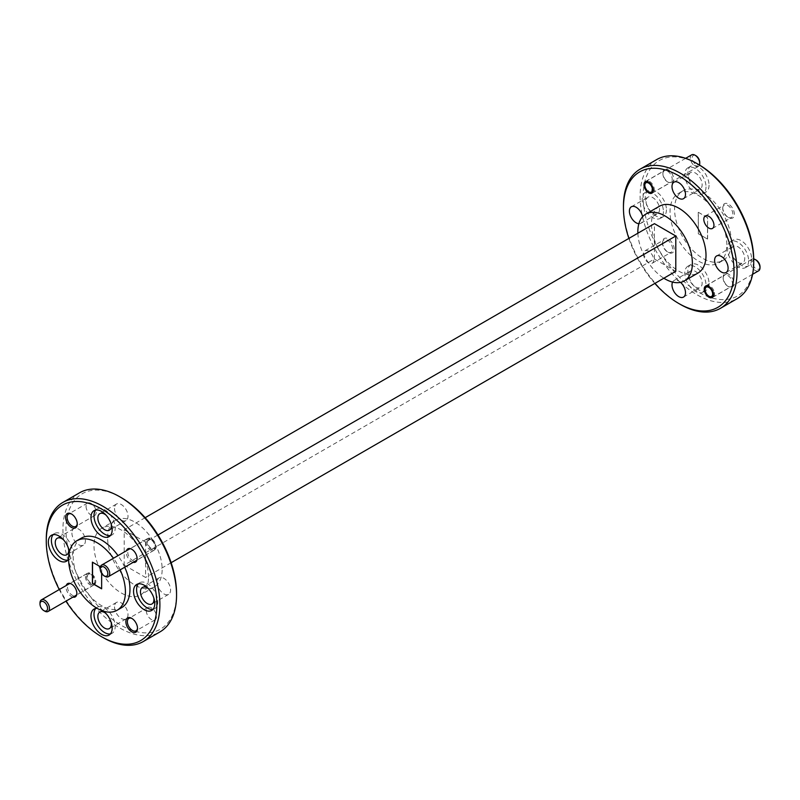 <?xml version="1.0" encoding="UTF-8"?>
<svg xmlns="http://www.w3.org/2000/svg" width="800" height="800" viewBox="0 0 800 800"><rect width="100%" height="100%" fill="white"/><g stroke="black" fill="none" stroke-linecap="round" stroke-linejoin="round"><path stroke-width="0.6" stroke-dasharray="4 3" d="M753.73 260.18A78.2 45.15 60 0 1 698.44 292.1A78.2 45.15 60 0 1 643.14 196.33A78.2 45.15 60 0 1 698.44 164.41M656.75 159.55A80.34 46.38 -120 0 0 640.11 196.33A80.34 46.38 -120 0 0 675.18 277.18A80.34 46.38 -120 0 0 737.09 298.71M176.55 593.41A78.2 45.15 60 0 1 121.26 625.34A78.2 45.15 60 0 1 65.96 529.56A78.2 45.15 60 0 1 121.26 497.64M79.57 492.79A80.34 46.38 -120 0 0 62.93 529.56A80.34 46.38 -120 0 0 98 610.42A80.34 46.38 -120 0 0 159.91 631.94M127.79 552.34A6.59 3.8 -120 0 0 132.45 560.41A6.59 3.8 -120 0 0 135.74 560.73A6.59 3.8 -120 0 0 137.11 557.72A6.59 3.8 -120 0 0 132.45 549.65L131.69 549.21L132.45 549.65A6.59 3.8 -120 0 0 129.15 549.32A6.59 3.8 -120 0 0 127.79 552.34M133.18 562.34A7.66 4.42 60 0 1 131.69 561.72A7.66 4.42 60 0 1 126.48 550.74M137.51 627.95A7.18 4.14 -120 0 0 137.52 627.53A7.18 4.14 -120 0 0 132.45 618.74L131.69 618.31L132.45 618.74A7.18 4.14 -120 0 0 132.08 618.55M67.53 587.13A6.59 3.8 -120 0 0 72.19 595.2A6.59 3.8 -120 0 0 75.49 595.52A6.59 3.8 -120 0 0 76.85 592.51A6.59 3.8 -120 0 0 72.19 584.44L71.43 584L72.19 584.44A6.59 3.8 -120 0 0 68.9 584.11A6.59 3.8 -120 0 0 67.53 587.13M72.92 597.13A7.66 4.42 60 0 1 71.43 596.51A7.66 4.42 60 0 1 66.23 585.53M77.25 523.58A7.18 4.14 -120 0 0 77.27 523.17A7.18 4.14 -120 0 0 72.19 514.38L71.43 513.94L72.19 514.38A7.18 4.14 -120 0 0 71.83 514.18M723.15 278.19A6.59 3.8 60 0 1 724.51 275.17A6.59 3.8 60 0 1 727.81 275.5A6.59 3.8 60 0 1 732.47 283.57A6.59 3.8 60 0 1 731.1 286.58A6.59 3.8 60 0 1 727.81 286.25L728.57 286.69A7.66 4.42 -120 0 0 733.98 283.57A7.66 4.42 -120 0 0 728.57 274.18A7.66 4.42 -120 0 0 723.15 277.31A7.66 4.42 -120 0 0 728.57 286.69L727.81 286.25A6.59 3.8 60 0 1 723.15 278.19L723.15 277.31M722.73 208.37A7.18 4.14 60 0 1 724.22 205.08A7.18 4.14 60 0 1 727.81 205.44A7.18 4.14 60 0 1 732.88 214.23A7.18 4.14 60 0 1 731.4 217.51A7.18 4.14 60 0 1 727.81 217.16L728.57 217.6A8.25 4.76 -120 0 0 734.4 214.23A8.25 4.76 -120 0 0 728.57 204.13A8.25 4.76 -120 0 0 722.73 207.49A8.25 4.76 -120 0 0 728.57 217.6L727.81 217.16A7.18 4.14 60 0 1 722.73 208.37L722.73 207.49M662.89 173.82A6.59 3.8 60 0 1 664.26 170.81A6.59 3.8 60 0 1 667.55 171.13A6.59 3.8 60 0 1 672.21 179.2A6.59 3.8 60 0 1 670.85 182.22A6.59 3.8 60 0 1 667.55 181.89L668.31 182.33A7.66 4.42 -120 0 0 673.73 179.2A7.66 4.42 -120 0 0 668.31 169.82A7.66 4.42 -120 0 0 662.89 172.95A7.66 4.42 -120 0 0 668.31 182.33L667.55 181.89A6.59 3.8 60 0 1 662.89 173.82L662.89 172.95M662.48 243.16A7.18 4.14 60 0 1 663.96 239.87A7.18 4.14 60 0 1 667.55 240.23A7.18 4.14 60 0 1 672.63 249.02A7.18 4.14 60 0 1 671.14 252.3A7.18 4.14 60 0 1 667.55 251.95L668.31 252.39A8.25 4.76 -120 0 0 668.31 252.39A8.25 4.76 -120 0 0 674.14 249.02A8.25 4.76 -120 0 0 668.31 238.92A8.25 4.76 -120 0 0 662.48 242.28A8.25 4.76 -120 0 0 668.31 252.38L667.55 251.95A7.18 4.14 60 0 1 662.48 243.16L662.48 242.28M709.04 283.58A15 8.66 60 0 1 705.94 290.44A15 8.66 60 0 1 694.38 286.42A15 8.66 60 0 1 687.83 271.33A15 8.66 60 0 1 690.94 264.47A15 8.66 60 0 1 702.5 268.48A15 8.66 60 0 1 709.04 283.58M706.01 285.33A15 8.66 60 0 1 702.91 292.19A15 8.66 60 0 1 691.35 288.17A15 8.66 60 0 1 684.8 273.08A15 8.66 60 0 1 687.91 266.22A15 8.66 60 0 1 699.47 270.23A15 8.66 60 0 1 706.01 285.33M666.44 209.78A15 8.66 60 0 1 663.33 216.64A15 8.66 60 0 1 651.77 212.63A15 8.66 60 0 1 645.23 197.53A15 8.66 60 0 1 648.33 190.67A15 8.66 60 0 1 659.89 194.69A15 8.66 60 0 1 666.44 209.78M663.41 211.53A15 8.66 60 0 1 660.3 218.39A15 8.66 60 0 1 648.74 214.38A15 8.66 60 0 1 642.2 199.28A15 8.66 60 0 1 645.3 192.42A15 8.66 60 0 1 656.86 196.44A15 8.66 60 0 1 663.41 211.53M709.04 185.18A15 8.66 60 0 1 705.94 192.04A15 8.66 60 0 1 694.38 188.03A15 8.66 60 0 1 687.83 172.93A15 8.66 60 0 1 690.94 166.07A15 8.66 60 0 1 702.5 170.09A15 8.66 60 0 1 709.04 185.18M706.01 186.93A15 8.66 60 0 1 702.91 193.79A15 8.66 60 0 1 691.35 189.78A15 8.66 60 0 1 684.8 174.68A15 8.66 60 0 1 687.91 167.82A15 8.66 60 0 1 699.47 171.84A15 8.66 60 0 1 706.01 186.93M751.65 258.98A15 8.66 60 0 1 748.54 265.84A15 8.66 60 0 1 736.99 261.82A15 8.66 60 0 1 730.44 246.73A15 8.66 60 0 1 733.55 239.87A15 8.66 60 0 1 745.1 243.88A15 8.66 60 0 1 751.65 258.98M748.62 260.73A15 8.66 60 0 1 745.51 267.59A15 8.66 60 0 1 733.96 263.57A15 8.66 60 0 1 727.41 248.48A15 8.66 60 0 1 730.52 241.62A15 8.66 60 0 1 742.07 245.63A15 8.66 60 0 1 748.62 260.73M643.54 254.09A7.18 4.14 -120 0 0 646.67 261.31A7.18 4.14 -120 0 0 652.2 263.24A7.18 4.14 -120 0 0 653.69 259.95A7.18 4.14 -120 0 0 650.56 252.73A7.18 4.14 -120 0 0 645.03 250.8A7.18 4.14 -120 0 0 643.54 254.09M110.42 535.51A15 8.66 -120 0 0 112.09 534.9A15 8.66 -120 0 0 115.2 528.03A15 8.66 -120 0 0 108.65 512.94A15 8.66 -120 0 0 97.09 508.92A15 8.66 -120 0 0 95.73 510.07M68.61 558.89A15 8.66 -120 0 0 69.56 554.38A15 8.66 -120 0 0 69.37 551.99M67.81 560.11A15 8.66 -120 0 0 69.48 559.5A15 8.66 -120 0 0 72.59 552.63A15 8.66 -120 0 0 66.04 537.54A15 8.66 -120 0 0 54.49 533.52A15 8.66 -120 0 0 53.13 534.67M110.42 633.9A15 8.66 -120 0 0 112.09 633.3A15 8.66 -120 0 0 115.2 626.43A15 8.66 -120 0 0 108.65 611.34A15 8.66 -120 0 0 97.09 607.32A15 8.66 -120 0 0 95.73 608.46M153.03 609.3A15 8.66 -120 0 0 154.7 608.7A15 8.66 -120 0 0 157.8 601.83A15 8.66 -120 0 0 151.26 586.74A15 8.66 -120 0 0 139.7 582.72A15 8.66 -120 0 0 138.34 583.86M86.05 506.38A7.18 4.14 -120 0 0 89.19 513.6A7.18 4.14 -120 0 0 94.72 515.52A7.18 4.14 -120 0 0 96.2 512.24A7.18 4.14 -120 0 0 93.07 505.01A7.18 4.14 -120 0 0 87.54 503.09A7.18 4.14 -120 0 0 86.05 506.38M86.47 576.19A6.59 3.8 -120 0 0 89.35 582.82A6.59 3.8 -120 0 0 94.42 584.59A6.59 3.8 -120 0 0 95.79 581.57A6.59 3.8 -120 0 0 92.91 574.94A6.59 3.8 -120 0 0 87.83 573.18A6.59 3.8 -120 0 0 86.47 576.19M146.31 610.74A7.18 4.14 -120 0 0 149.44 617.96A7.18 4.14 -120 0 0 154.97 619.89A7.18 4.14 -120 0 0 156.46 616.6A7.18 4.14 -120 0 0 153.33 609.38A7.18 4.14 -120 0 0 147.8 607.46A7.18 4.14 -120 0 0 146.31 610.74M146.73 541.4A6.59 3.8 -120 0 0 149.6 548.03A6.59 3.8 -120 0 0 154.68 549.8A6.59 3.8 -120 0 0 156.04 546.78A6.59 3.8 -120 0 0 153.17 540.15A6.59 3.8 -120 0 0 148.09 538.39A6.59 3.8 -120 0 0 146.73 541.4M124.71 567.22A40.17 23.19 -120 0 0 118.02 555.63M81.48 538.07A40.17 23.19 -120 0 0 73.16 556.46A40.17 23.19 -120 0 0 90.69 596.89A40.17 23.19 -120 0 0 121.65 607.65M120.17 569.85A40.17 23.19 -120 0 0 113.47 558.25M659.46 206.23A38.56 22.26 -120 0 0 651.48 223.88A38.56 22.26 -120 0 0 668.31 262.69A38.56 22.26 -120 0 0 698.03 273.02M731.39 242.03A40.17 23.19 -120 0 0 713.85 201.61A40.17 23.19 -120 0 0 682.9 190.84A40.17 23.19 -120 0 0 674.58 209.23A40.17 23.19 -120 0 0 692.11 249.66A40.17 23.19 -120 0 0 723.07 260.42A40.17 23.19 -120 0 0 731.39 242.03M726.84 244.66A40.17 23.19 -120 0 0 709.31 204.23A40.17 23.19 -120 0 0 678.35 193.47A40.17 23.19 -120 0 0 670.03 211.86A40.17 23.19 -120 0 0 687.57 252.28A40.17 23.19 -120 0 0 718.52 263.04A40.17 23.19 -120 0 0 726.84 244.66M157.12 582.2A9.53 5.5 -120 0 0 161.28 591.79A9.53 5.5 -120 0 0 168.63 594.34A9.53 5.5 -120 0 0 170.6 589.98A9.53 5.5 -120 0 0 166.44 580.39A9.53 5.5 -120 0 0 159.1 577.83A9.53 5.5 -120 0 0 157.12 582.2M114.51 606.8A9.53 5.5 -120 0 0 118.68 616.39A9.53 5.5 -120 0 0 126.02 618.94A9.53 5.5 -120 0 0 128 614.58A9.53 5.5 -120 0 0 123.84 604.98A9.53 5.5 -120 0 0 116.49 602.43A9.53 5.5 -120 0 0 114.51 606.8M71.91 533A9.53 5.5 -120 0 0 76.07 542.59A9.53 5.5 -120 0 0 83.42 545.15A9.53 5.5 -120 0 0 85.39 540.78A9.53 5.5 -120 0 0 81.23 531.19A9.53 5.5 -120 0 0 73.88 528.63A9.53 5.5 -120 0 0 71.91 533M114.51 508.4A9.53 5.5 -120 0 0 118.68 517.99A9.53 5.5 -120 0 0 126.02 520.55A9.53 5.5 -120 0 0 128 516.18A9.53 5.5 -120 0 0 123.84 506.59A9.53 5.5 -120 0 0 116.49 504.03A9.53 5.5 -120 0 0 114.51 508.4M731.27 250.71A9.53 5.5 -120 0 0 735.44 260.31A9.53 5.5 -120 0 0 742.78 262.86A9.53 5.5 -120 0 0 744.76 258.5A9.53 5.5 -120 0 0 740.59 248.9A9.53 5.5 -120 0 0 733.25 246.35A9.53 5.5 -120 0 0 731.27 250.71M688.67 176.91A9.53 5.5 -120 0 0 692.83 186.51A9.53 5.5 -120 0 0 700.17 189.06A9.53 5.5 -120 0 0 702.15 184.7A9.53 5.5 -120 0 0 697.99 175.1A9.53 5.5 -120 0 0 690.64 172.55A9.53 5.5 -120 0 0 688.67 176.91M646.06 201.51A9.53 5.5 -120 0 0 650.22 211.11A9.53 5.5 -120 0 0 657.57 213.66A9.53 5.5 -120 0 0 659.54 209.3A9.53 5.5 -120 0 0 655.38 199.7A9.53 5.5 -120 0 0 648.03 197.15A9.53 5.5 -120 0 0 646.06 201.51M638.89 223.72A9.53 5.5 -120 0 0 640.9 223.28A9.53 5.5 -120 0 0 642.88 218.92A9.53 5.5 -120 0 0 642.63 216.69M688.67 275.31A9.53 5.5 -120 0 0 692.83 284.91A9.53 5.5 -120 0 0 700.17 287.46A9.53 5.5 -120 0 0 702.15 283.1A9.53 5.5 -120 0 0 697.99 273.5A9.53 5.5 -120 0 0 690.64 270.95A9.53 5.5 -120 0 0 688.67 275.31M107.62 537.87A38.56 22.26 60 0 1 115.61 520.22A38.56 22.26 60 0 1 145.33 530.55A38.56 22.26 60 0 1 162.16 569.36A38.56 22.26 60 0 1 154.17 587.01A38.56 22.26 60 0 1 124.45 576.68A38.56 22.26 60 0 1 107.62 537.87M148.52 577.23A38.56 22.26 -120 0 0 131.69 538.42A38.56 22.26 -120 0 0 101.97 528.09A38.56 22.26 -120 0 0 93.99 545.75A38.56 22.26 -120 0 0 110.82 584.55A38.56 22.26 -120 0 0 140.54 594.89A38.56 22.26 -120 0 0 148.52 577.23M707.6 238.97L707.6 217.63L698.36 212.29L698.36 233.63L707.45 239.06L707.6 217.63M680.55 282.37A9.53 5.5 -120 0 0 673.98 280.57A9.53 5.5 -120 0 0 672.59 282.1M106.04 515.14A9.53 5.5 60 0 1 111.18 524.05M63.43 539.74A9.53 5.5 60 0 1 68.57 548.65M106.04 613.54A9.53 5.5 60 0 1 111.18 622.44M148.64 588.94A9.53 5.5 60 0 1 153.78 597.84M680.26 304.35A80.34 46.38 60 0 1 623.45 205.95M628.88 238.42A78.2 45.15 -120 0 0 654.86 283.42M637.87 233.22A38.56 22.26 -120 0 0 663.85 278.22M103.08 637.58A80.34 46.38 60 0 1 46.27 539.19M59.26 589.55A78.2 45.15 -120 0 0 65.95 601.15M103.54 611.17A15 8.66 -120 0 0 97.18 608.38M101.64 573.42L101.64 567.48L100.43 566.78M101.64 588.65L101.79 567.39L92.4 562.14M145.14 517.7L124.21 529.78L124.21 565.12L654.43 259L654.43 223.66M654.43 259L675.79 271.33M124.21 565.12L145.57 577.45L145.57 542.12L157.98 534.95M124.21 529.78L145.57 542.12M171.12 562.7L145.57 577.45M707.45 217.72L698.36 212.29M698.21 212.38L698.36 233.63M698.21 233.72L707.45 239.06M760 266.66A5.36 3.09 60 0 1 756.76 269.12A5.36 3.09 60 0 1 752.58 263.63A5.36 3.09 60 0 1 756.21 260.1M753.72 258.96A6.7 3.87 -120 0 0 751.92 259.22A6.7 3.87 -120 0 0 750.73 263.96A6.7 3.87 -120 0 0 758.61 270.82M714.36 292.32A6.7 3.87 60 0 1 713.17 297.06A6.7 3.87 60 0 1 709.82 296.73A6.7 3.87 60 0 1 705.28 290.2A6.7 3.87 60 0 1 705.08 288.53A6.7 3.87 60 0 1 706.47 285.46A6.7 3.87 60 0 1 714.36 292.32M699.74 162.3A5.36 3.09 60 0 1 695.96 164.48A5.36 3.09 60 0 1 692.17 157.92A5.36 3.09 60 0 1 695.96 155.74M691.66 154.86A6.7 3.87 -120 0 0 690.64 160.22A6.7 3.87 -120 0 0 695.01 166.12A6.7 3.87 -120 0 0 698.36 166.46A6.7 3.87 -120 0 0 699.49 165.02M649.56 181.43A6.7 3.87 60 0 1 653.94 187.33A6.7 3.87 60 0 1 652.91 192.69A6.7 3.87 60 0 1 649.56 192.36L649.56 192.36A6.7 3.87 60 0 1 644.83 184.16A6.7 3.87 60 0 1 646.22 181.1A6.7 3.87 60 0 1 649.56 181.43M151.38 539.72L151.38 539.72A5.36 3.09 60 0 1 155.17 546.28A5.36 3.09 60 0 1 151.38 548.47A5.36 3.09 60 0 1 147.6 541.91A5.36 3.09 60 0 1 151.38 539.72L150.44 539.17A6.7 3.87 -120 0 0 147.09 538.84A6.7 3.87 -120 0 0 146.06 544.21A6.7 3.87 -120 0 0 150.44 550.11A6.7 3.87 -120 0 0 153.78 550.44A6.7 3.87 -120 0 0 155.17 547.37A6.7 3.87 -120 0 0 150.44 539.17L151.38 539.72M104.99 576.35A6.7 3.87 60 0 1 100.26 568.15M91.13 574.51L91.13 574.51A5.36 3.09 60 0 1 94.92 581.07A5.36 3.09 60 0 1 91.13 583.26A5.36 3.09 60 0 1 87.34 576.7A5.36 3.09 60 0 1 91.13 574.51L90.18 573.96A6.7 3.87 -120 0 0 86.83 573.63A6.7 3.87 -120 0 0 85.81 579A6.7 3.87 -120 0 0 90.18 584.9A6.7 3.87 -120 0 0 93.53 585.23A6.7 3.87 -120 0 0 94.92 582.16A6.7 3.87 -120 0 0 90.18 573.96L91.13 574.51M44.73 611.14A6.7 3.87 60 0 1 40 602.94M702.91 292.19L705.94 290.44M660.3 218.39L663.33 216.64M702.91 193.79L705.94 192.04M745.51 267.59L748.54 265.84M652.2 263.24L671.14 252.3M651.91 193.15L670.85 182.22M712.46 228.45L731.4 217.51M712.17 297.51L731.1 286.58M112.09 534.9L109.06 536.65M69.48 559.5L66.45 561.25M112.09 633.3L109.06 635.05M154.7 608.7L151.67 610.45M94.72 515.52L75.78 526.45M94.42 584.59L75.49 595.52M154.97 619.89L136.04 630.82M154.68 549.8L135.74 560.73M682.9 190.84L678.35 193.47M168.63 594.34L151.97 603.96M126.02 618.94L109.36 628.56M83.42 545.15L66.75 554.77M126.02 520.55L109.36 530.17M726.12 272.48L742.78 262.86M683.51 198.68L700.17 189.06M640.9 223.28L657.57 213.66M683.51 297.08L700.17 287.46M115.61 520.22L101.97 528.09M154.17 587.01L140.54 594.89M673.98 280.57L690.64 270.95M631.37 206.77L648.03 197.15M673.98 182.17L690.64 172.55M716.58 255.97L733.25 246.35M116.49 504.03L99.83 513.65M73.88 528.63L57.22 538.25M116.49 602.43L99.83 612.05M159.1 577.83L142.43 587.45M723.07 260.42L718.52 263.04M148.09 538.39L129.15 549.32M147.8 607.46L128.86 618.39M87.83 573.18L68.9 584.11M87.54 503.09L68.6 514.02M139.7 582.72L136.67 584.47M97.09 607.32L94.06 609.07M54.49 533.52L51.46 535.27M97.09 508.92L94.06 510.67M705.58 286.1L724.51 275.17M705.28 216.02L724.22 205.08M645.32 181.74L664.26 170.81M645.03 250.8L663.96 239.87M730.52 241.62L733.55 239.87M687.91 167.82L690.94 166.07M645.3 192.42L648.33 190.67M687.91 266.22L690.94 264.47M77.27 523.17L77.27 524.04M76.85 592.51L76.85 593.38M137.52 627.53L137.52 628.41M137.11 557.72L137.11 558.59M752.6 274.29L713.17 297.06M751.92 259.22L706.47 285.46M698.36 166.46L652.91 192.69M685.65 158.33L646.22 181.1M155.17 546.28L155.17 547.37M153.78 550.44L136.9 560.19M147.09 538.84L130.2 548.59M94.92 581.07L94.92 582.16M93.53 585.23L76.64 594.98M86.83 573.63L69.95 583.38"/><path stroke-width="1.2" d="M734.04 271.55A78.2 45.15 -120 0 0 678.74 175.78A78.2 45.15 -120 0 0 623.45 207.7L623.45 205.95A80.34 46.38 60 0 1 640.09 169.17A80.34 46.38 60 0 1 702 190.7A80.34 46.38 60 0 1 737.07 271.55A80.34 46.38 60 0 1 720.43 308.33A80.34 46.38 60 0 1 680.26 304.35L678.74 303.47A78.2 45.15 -120 0 0 734.04 271.55M696.92 163.53L698.44 164.41A78.2 45.15 60 0 1 753.73 260.18L753.73 261.93A80.34 46.38 -120 0 0 696.92 163.53A80.34 46.38 -120 0 0 656.75 159.55L640.09 169.17M119.74 496.77L121.26 497.64A78.2 45.15 60 0 1 176.55 593.41L176.55 595.16A80.34 46.38 -120 0 0 119.74 496.77A80.34 46.38 -120 0 0 79.57 492.79L62.91 502.41A80.34 46.38 60 0 1 124.82 523.93A80.34 46.38 60 0 1 159.89 604.78A80.34 46.38 60 0 1 143.25 641.56A80.34 46.38 60 0 1 103.08 637.58L101.56 636.71A78.2 45.15 -120 0 0 156.86 604.78A78.2 45.15 -120 0 0 101.56 509.01A78.2 45.15 -120 0 0 46.27 540.93L46.27 539.19A80.34 46.38 60 0 1 62.91 502.41M126.48 550.74A7.66 4.42 60 0 1 131.69 549.21L131.69 549.21A7.66 4.42 60 0 1 137.11 558.59A7.66 4.42 60 0 1 133.18 562.34M132.08 618.55A7.18 4.14 -120 0 0 128.86 618.39A7.18 4.14 -120 0 0 127.37 621.67A7.18 4.14 -120 0 0 132.45 630.46A7.18 4.14 -120 0 0 136.04 630.82A7.18 4.14 -120 0 0 137.51 627.95M131.69 631.78A8.25 4.76 60 0 1 125.86 621.67A8.25 4.76 60 0 1 131.69 618.31L131.69 618.31A8.25 4.76 60 0 1 137.52 628.41A8.25 4.76 60 0 1 131.69 631.78M66.23 585.53A7.66 4.42 60 0 1 71.43 584L71.43 584A7.66 4.42 60 0 1 76.85 593.38A7.66 4.42 60 0 1 72.92 597.13M71.83 514.18A7.18 4.14 -120 0 0 68.6 514.02A7.18 4.14 -120 0 0 67.12 517.31A7.18 4.14 -120 0 0 72.19 526.1A7.18 4.14 -120 0 0 75.78 526.45A7.18 4.14 -120 0 0 77.25 523.58M71.43 527.41A8.25 4.76 60 0 1 65.6 517.31A8.25 4.76 60 0 1 71.43 513.94L71.43 513.94A8.25 4.76 60 0 1 77.27 524.04A8.25 4.76 60 0 1 71.43 527.41M643.96 184.75A6.59 3.8 -120 0 0 646.83 191.38A6.59 3.8 -120 0 0 651.91 193.15A6.59 3.8 -120 0 0 653.27 190.13A6.59 3.8 -120 0 0 650.4 183.5A6.59 3.8 -120 0 0 645.32 181.74A6.59 3.8 -120 0 0 643.96 184.75M703.8 219.3A7.18 4.14 -120 0 0 706.93 226.52A7.18 4.14 -120 0 0 712.46 228.45A7.18 4.14 -120 0 0 713.95 225.16A7.18 4.14 -120 0 0 710.81 217.94A7.18 4.14 -120 0 0 705.28 216.02A7.18 4.14 -120 0 0 703.8 219.3M704.21 289.12A6.59 3.8 -120 0 0 707.09 295.75A6.59 3.8 -120 0 0 712.17 297.51A6.59 3.8 -120 0 0 713.53 294.5A6.59 3.8 -120 0 0 710.65 287.87A6.59 3.8 -120 0 0 705.58 286.1A6.59 3.8 -120 0 0 704.21 289.12M90.96 517.54A15 8.66 -120 0 0 97.5 532.63A15 8.66 -120 0 0 109.06 536.65A15 8.66 -120 0 0 112.17 529.78A15 8.66 -120 0 0 105.62 514.69A15 8.66 -120 0 0 94.06 510.67A15 8.66 -120 0 0 90.96 517.54M95.73 510.07A15 8.66 -120 0 0 93.99 515.79A15 8.66 -120 0 0 99.56 529.78A15 8.66 -120 0 0 110.42 535.51M69.37 551.99A15 8.66 -120 0 0 62.08 538.36A15 8.66 -120 0 0 51.46 535.27A15 8.66 -120 0 0 48.35 542.14A15 8.66 -120 0 0 54.9 557.23A15 8.66 -120 0 0 66.45 561.25A15 8.66 -120 0 0 68.61 558.89M53.13 534.67A15 8.66 -120 0 0 51.38 540.39A15 8.66 -120 0 0 56.95 554.38A15 8.66 -120 0 0 67.81 560.11M97.18 608.38A15 8.66 -120 0 0 94.06 609.07A15 8.66 -120 0 0 90.96 615.93A15 8.66 -120 0 0 97.5 631.03A15 8.66 -120 0 0 109.06 635.05A15 8.66 -120 0 0 112.17 628.18A15 8.66 -120 0 0 103.54 611.17M95.73 608.46A15 8.66 -120 0 0 93.99 614.19A15 8.66 -120 0 0 99.56 628.18A15 8.66 -120 0 0 110.42 633.9M133.56 591.34A15 8.66 -120 0 0 140.11 606.43A15 8.66 -120 0 0 151.67 610.45A15 8.66 -120 0 0 154.77 603.58A15 8.66 -120 0 0 148.23 588.49A15 8.66 -120 0 0 136.67 584.47A15 8.66 -120 0 0 133.56 591.34M138.34 583.86A15 8.66 -120 0 0 136.59 589.59A15 8.66 -120 0 0 142.17 603.58A15 8.66 -120 0 0 153.03 609.3M113.47 558.25A40.17 23.19 -120 0 0 76.93 540.69A40.17 23.19 -120 0 0 68.61 559.08A40.17 23.19 -120 0 0 86.15 599.51A40.17 23.19 -120 0 0 117.1 610.27L121.65 607.65A40.17 23.19 -120 0 0 129.97 589.26A40.17 23.19 -120 0 0 124.71 567.22M118.02 555.63A40.17 23.19 -120 0 0 81.48 538.07L76.93 540.69M117.1 610.27A40.17 23.19 -120 0 0 125.42 591.88A40.17 23.19 -120 0 0 120.17 569.85M663.85 278.22A38.56 22.26 -120 0 0 684.39 280.89L698.03 273.02A38.56 22.26 -120 0 0 706.01 255.37A38.56 22.26 -120 0 0 689.18 216.56A38.56 22.26 -120 0 0 659.46 206.23L645.83 214.1A38.56 22.26 -120 0 0 637.84 231.75A38.56 22.26 -120 0 0 637.87 233.22M684.39 280.89A38.56 22.26 -120 0 0 692.38 263.24A38.56 22.26 -120 0 0 675.55 224.43A38.56 22.26 -120 0 0 645.83 214.1M153.78 597.84A9.53 5.5 60 0 1 153.94 599.6A9.53 5.5 60 0 1 151.97 603.96A9.53 5.5 60 0 1 144.62 601.41A9.53 5.5 60 0 1 140.46 591.82A9.53 5.5 60 0 1 142.43 587.45A9.53 5.5 60 0 1 148.64 588.94M111.18 622.44A9.53 5.5 60 0 1 111.33 624.2A9.53 5.5 60 0 1 109.36 628.56A9.53 5.5 60 0 1 102.01 626.01A9.53 5.5 60 0 1 97.85 616.42A9.53 5.5 60 0 1 99.83 612.05A9.53 5.5 60 0 1 106.04 613.54M68.57 548.65A9.53 5.5 60 0 1 68.73 550.4A9.53 5.5 60 0 1 66.75 554.77A9.53 5.5 60 0 1 59.41 552.21A9.53 5.5 60 0 1 55.24 542.62A9.53 5.5 60 0 1 57.22 538.25A9.53 5.5 60 0 1 63.43 539.74M111.18 524.05A9.53 5.5 60 0 1 111.33 525.8A9.53 5.5 60 0 1 109.36 530.17A9.53 5.5 60 0 1 102.01 527.61A9.53 5.5 60 0 1 97.85 518.02A9.53 5.5 60 0 1 99.83 513.65A9.53 5.5 60 0 1 106.04 515.14M714.61 260.33A9.53 5.5 -120 0 0 718.77 269.93A9.53 5.5 -120 0 0 726.12 272.48A9.53 5.5 -120 0 0 728.09 268.12A9.53 5.5 -120 0 0 723.93 258.52A9.53 5.5 -120 0 0 716.58 255.97A9.53 5.5 -120 0 0 714.61 260.33M672 186.54A9.53 5.5 -120 0 0 676.16 196.13A9.53 5.5 -120 0 0 683.51 198.68A9.53 5.5 -120 0 0 685.49 194.32A9.53 5.5 -120 0 0 681.32 184.73A9.53 5.5 -120 0 0 673.98 182.17A9.53 5.5 -120 0 0 672 186.54M642.63 216.69A9.53 5.5 -120 0 0 631.37 206.77A9.53 5.5 -120 0 0 629.4 211.13A9.53 5.5 -120 0 0 638.89 223.72M672.59 282.1A9.53 5.5 -120 0 0 672 284.93A9.53 5.5 -120 0 0 676.16 294.53A9.53 5.5 -120 0 0 683.51 297.08A9.53 5.5 -120 0 0 685.49 292.72A9.53 5.5 -120 0 0 680.55 282.37M720.43 308.33L737.09 298.71A80.34 46.38 -120 0 0 753.73 261.93M623.45 207.7A78.2 45.15 -120 0 0 628.88 238.42M654.86 283.42A78.2 45.15 -120 0 0 678.74 303.47M143.25 641.56L159.91 631.94A80.34 46.38 -120 0 0 176.55 595.16M46.27 540.93A78.2 45.15 -120 0 0 59.26 589.55M65.95 601.15A78.2 45.15 -120 0 0 101.56 636.71M100.43 566.78L92.4 562.14L92.4 583.49L101.64 588.82L101.64 573.42M92.55 562.23L92.55 583.4L101.64 588.65M145.14 517.7L654.43 223.66L675.79 236L675.79 271.33L171.12 562.7M157.98 534.95L675.79 236M755.27 259.56L756.21 260.1A5.36 3.09 60 0 1 759.84 265.33A5.36 3.09 60 0 1 760 266.66L760 267.76A6.7 3.87 -120 0 0 759.8 266.08A6.7 3.87 -120 0 0 755.27 259.56A6.7 3.87 -120 0 0 753.72 258.96M752.6 274.29L758.61 270.82A6.7 3.87 -120 0 0 760 267.76M705.24 290.96A5.36 3.09 -120 0 0 708.87 296.18A5.36 3.09 -120 0 0 712.5 292.66A5.36 3.09 -120 0 0 708.33 287.17A5.36 3.09 -120 0 0 705.08 289.62A5.36 3.09 -120 0 0 705.24 290.96M695.96 155.74L695.01 155.19L695.96 155.74A5.36 3.09 60 0 1 699.74 162.3L699.74 163.39A6.7 3.87 -120 0 0 695.01 155.19L695.01 155.19A6.7 3.87 -120 0 0 691.66 154.86L685.65 158.33M699.49 165.02A6.7 3.87 -120 0 0 699.74 163.39M648.62 191.82A5.36 3.09 -120 0 0 652.4 189.63A5.36 3.09 -120 0 0 648.62 183.07A5.36 3.09 -120 0 0 644.83 185.26A5.36 3.09 -120 0 0 648.62 191.82L649.56 192.36L648.62 191.82M104.99 576.35L104.04 575.8A5.36 3.09 -120 0 0 107.83 573.61A5.36 3.09 -120 0 0 104.04 567.05A5.36 3.09 -120 0 0 100.26 569.24A5.36 3.09 -120 0 0 104.04 575.8L104.99 576.35A6.7 3.87 60 0 0 108.34 576.68A6.7 3.87 60 0 0 109.36 571.31A6.7 3.87 60 0 0 104.99 565.41A6.7 3.87 60 0 0 101.64 565.08A6.7 3.87 60 0 0 100.26 568.15L100.26 569.24M44.73 611.14L43.79 610.59A5.36 3.09 -120 0 0 47.57 608.4A5.36 3.09 -120 0 0 43.79 601.84A5.36 3.09 -120 0 0 40 604.03A5.36 3.09 -120 0 0 43.79 610.59L44.73 611.14A6.7 3.87 60 0 0 48.08 611.47A6.7 3.87 60 0 0 49.11 606.1A6.7 3.87 60 0 0 44.73 600.2A6.7 3.87 60 0 0 41.39 599.87A6.7 3.87 60 0 0 40 602.94L40 604.03M708.87 296.18L709.82 296.73M705.08 289.62L705.08 288.62M644.83 185.26L644.83 184.25M136.9 560.19L108.34 576.68M130.2 548.59L101.64 565.08M76.64 594.98L48.08 611.47M69.95 583.38L41.39 599.87"/></g></svg>
